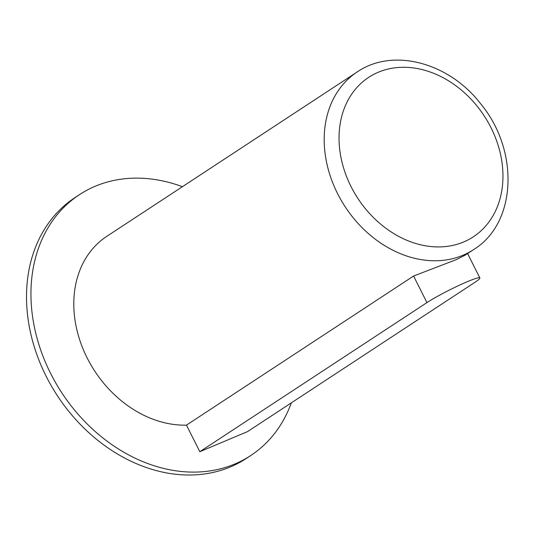<?xml version="1.0" encoding="UTF-8"?>
<svg xmlns="http://www.w3.org/2000/svg" width="535" height="535" viewBox="0 0 535 535"><rect width="100%" height="100%" fill="white"/><g stroke="black" fill="none" stroke-linecap="round" stroke-linejoin="round"><path stroke-width="0.8" d="M357.179 71.964L106.786 236.343A106.198 84.022 56.7 0 0 83.473 349.97A106.198 84.022 56.7 0 0 186.461 425.131L413.588 276.027L456.342 259.609L465.129 255.168L473.736 249.517C517.098 222.807 519.171 150.094 480.805 103.984C449.48 62.869 393.245 47.174 357.179 71.964A106.198 84.022 56.7 0 0 341.183 200.304A106.198 84.022 56.7 0 0 462.989 255.242A106.198 84.022 56.7 0 0 473.736 249.517M413.588 276.027L426.95 302.596A32.508 2.869 -26.7 0 1 458.896 285.443A32.508 2.869 -26.7 0 1 479.848 277.946A32.508 2.869 -26.7 0 1 474.659 282.507L247.531 431.611L199.829 451.701L186.461 425.131M182.408 186.695A156.046 123.465 56.7 0 0 79.427 194.673A156.046 123.465 56.7 0 0 55.928 383.261A156.046 123.465 56.7 0 0 234.905 463.979A156.046 123.465 56.7 0 0 250.701 455.566A156.046 123.465 56.7 0 0 291.334 402.855M79.427 194.673L75 197.582A156.046 123.465 56.7 0 0 51.494 386.17A156.046 123.465 56.7 0 0 230.471 466.888A156.046 123.465 56.7 0 0 246.274 458.475L250.701 455.566M426.95 302.596L199.829 451.701M463.678 241.96A95.357 75.448 56.7 0 0 460.254 89.158A95.357 75.448 56.7 0 0 339.063 140.19A95.357 75.448 56.7 0 0 463.678 241.96M479.848 277.946L467.583 253.557"/></g></svg>
